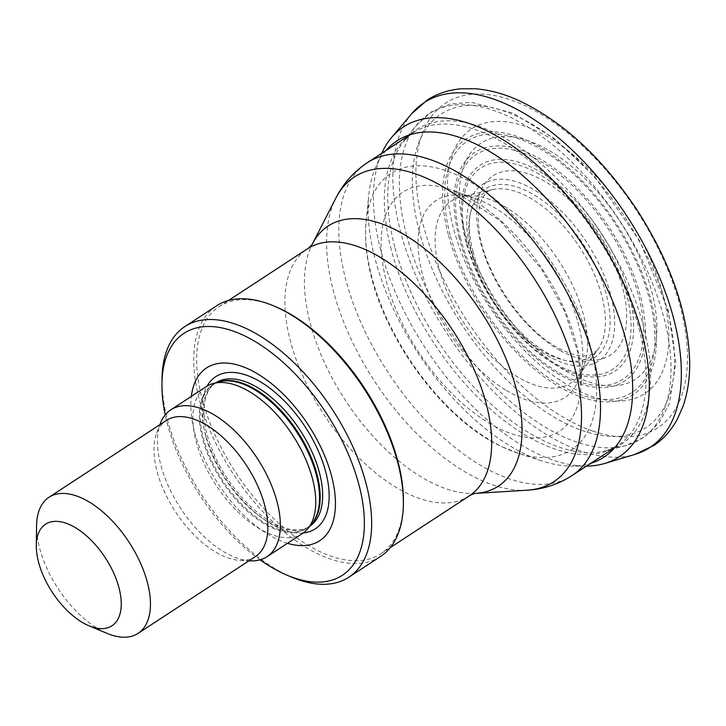 <?xml version="1.0" encoding="UTF-8"?>
<svg xmlns="http://www.w3.org/2000/svg" width="726" height="726" viewBox="0 0 726 726"><rect width="100%" height="100%" fill="white"/><g stroke="black" fill="none" stroke-linecap="round" stroke-linejoin="round"><path stroke-width="0.54" stroke-dasharray="3.63 2.72" d="M107.13 633.399A81.33 42.389 56.8 0 1 39.612 548.094A81.33 42.389 56.8 0 1 36.59 525.624M255.461 556.552A81.33 42.389 56.8 0 1 240.088 560.363A81.33 42.389 56.8 0 1 157.007 471.265A81.33 42.389 56.8 0 1 156.725 433.005A81.33 42.389 56.8 0 1 166.372 420.445M250.388 560.844A87.792 45.756 56.8 0 1 160.709 464.667A87.792 45.756 56.8 0 1 160.41 423.367M302.379 533.556A87.792 45.756 56.8 0 1 243.755 517.311A87.792 45.756 56.8 0 1 196.111 441.499A87.792 45.756 56.8 0 1 206.229 386.649M287.496 543.293A103.283 53.833 56.8 0 1 194.686 432.424A103.283 53.833 56.8 0 1 191.346 396.387M260.089 559.828A144.592 75.359 56.8 0 1 167.307 423.666A144.592 75.359 56.8 0 1 165.229 414.882M291.888 577.224A149.756 78.054 56.8 0 1 167.57 420.163A149.756 78.054 56.8 0 1 162.016 378.781M380.56 556.443A149.756 78.054 56.8 0 1 280.554 528.728A149.756 78.054 56.8 0 1 199.287 399.4A149.756 78.054 56.8 0 1 216.539 305.837M403.411 502.283A147.696 76.974 56.8 0 1 380.905 553.757A147.696 76.974 56.8 0 1 282.278 526.414A147.696 76.974 56.8 0 1 202.127 398.873A147.696 76.974 56.8 0 1 219.143 306.599A147.696 76.974 56.8 0 1 275.317 306.581M462.816 223.681A141.062 73.526 -123.2 0 0 580.528 378.754A141.062 73.526 -123.2 0 0 654.072 301.562A141.062 73.526 -123.2 0 0 533.537 142.768A141.062 73.526 -123.2 0 0 462.816 223.681M452.316 223.717A158.15 82.428 -123.2 0 0 586.917 394.527A158.15 82.428 -123.2 0 0 664.726 301.889A158.15 82.428 -123.2 0 0 526.904 126.986A158.15 82.428 -123.2 0 0 452.316 223.717M381.776 153.259A197.064 102.711 -123.2 0 0 381.404 154.094A197.064 102.711 -123.2 0 0 379.997 247.321A197.064 102.711 -123.2 0 0 548.91 458.632A197.064 102.711 -123.2 0 0 585.601 466.092A197.064 102.711 -123.2 0 0 586.517 466.083M385.951 150.518A188.978 98.491 -123.2 0 0 375.959 166.517A188.978 98.491 -123.2 0 0 368.636 196.601A188.978 98.491 -123.2 0 0 373.581 252.811A188.978 98.491 -123.2 0 0 533.628 457.861A188.978 98.491 -123.2 0 0 541.56 460.783A188.978 98.491 -123.2 0 0 572.034 466.11A188.978 98.491 -123.2 0 0 590.692 463.351M506.321 390.461A117.676 61.329 -123.2 0 0 578.749 379.435A117.676 61.329 -123.2 0 0 582.551 361.33A117.676 61.329 -123.2 0 0 476.192 198.815A117.676 61.329 -123.2 0 0 458.07 195.058A117.676 61.329 -123.2 0 0 418.485 252.639A117.676 61.329 -123.2 0 0 506.321 390.461M515.206 375.469A108.882 56.746 -123.2 0 0 578.94 375.36A108.882 56.746 -123.2 0 0 583.786 366.394A108.882 56.746 -123.2 0 0 558.82 260.797A108.882 56.746 -123.2 0 0 472.045 195.657A108.882 56.746 -123.2 0 0 461.881 196.51A108.882 56.746 -123.2 0 0 435.4 247.121A108.882 56.746 -123.2 0 0 515.206 375.469M310.828 524.98A85.722 44.676 56.8 0 1 307.134 527.974L311.944 523.609A85.868 44.749 56.8 0 1 254.009 516.721A85.868 44.749 56.8 0 1 202.518 438.549A85.868 44.749 56.8 0 1 219.17 381.858L213.253 384.517A85.722 44.676 56.8 0 1 217.473 382.33M309.83 526.205A85.722 44.676 56.8 0 1 309.612 526.359L307.134 527.974A85.722 44.676 56.8 0 1 249.889 512.102A85.722 44.676 56.8 0 1 203.371 438.077A85.722 44.676 56.8 0 1 213.253 384.517L215.722 382.901A85.722 44.676 56.8 0 1 215.949 382.756M205.839 436.462A85.722 44.676 56.8 0 1 215.722 382.901C211.166 385.824 207.845 390.67 205.767 397.449C202.881 407.304 203.325 419.664 207.101 434.538C213.589 457.988 225.704 479.559 243.446 499.243C256.986 513.69 270.381 523.156 283.639 527.648C294.629 531.051 303.286 530.624 309.612 526.359A85.722 44.676 56.8 0 1 252.367 510.487A85.722 44.676 56.8 0 1 205.839 436.462M303.223 532.975A90.922 47.39 56.8 0 1 205.249 433.495A90.922 47.39 56.8 0 1 207.091 386.105M469.178 495.976A147.696 76.974 56.8 0 1 370.55 468.642A147.696 76.974 56.8 0 1 290.4 341.102A147.696 76.974 56.8 0 1 307.416 248.827M475.521 493.39L475.53 493.39A155.437 81.013 56.8 0 1 475.521 493.39A155.437 81.013 56.8 0 1 310.202 323.143A155.437 81.013 56.8 0 1 312.334 244.045A155.437 81.013 56.8 0 1 312.343 244.036L312.334 244.045M527.049 490.213A182.099 94.915 56.8 0 1 333.361 290.763A182.099 94.915 56.8 0 1 335.857 198.098M572.024 475.575A186.936 97.438 56.8 0 1 447.189 440.972A186.936 97.438 56.8 0 1 345.739 279.537A186.936 97.438 56.8 0 1 367.283 162.742M391.269 249.744A186.936 97.438 56.8 0 1 412.813 132.94A186.936 97.438 56.8 0 1 596.708 236.004A186.936 97.438 56.8 0 1 617.554 445.773A186.936 97.438 56.8 0 1 492.718 411.17A186.936 97.438 56.8 0 1 391.269 249.744M394.744 246.967A187.707 97.838 56.8 0 1 403.856 141.207A187.707 97.838 56.8 0 1 601.028 233.173A187.707 97.838 56.8 0 1 606.392 450.674A187.707 97.838 56.8 0 1 394.744 246.967M406.578 235.133A194.042 101.132 56.8 0 1 415.898 125.925A194.042 101.132 56.8 0 1 619.822 220.876A194.042 101.132 56.8 0 1 625.222 445.746A194.042 101.132 56.8 0 1 406.578 235.133M419.256 231.195A187.299 97.62 56.8 0 1 568.957 151.516A187.299 97.62 56.8 0 1 642.011 429.955A187.299 97.62 56.8 0 1 419.256 231.195M448.296 234.525A152.705 79.588 56.8 0 1 570.355 169.566A152.705 79.588 56.8 0 1 629.905 396.568A152.705 79.588 56.8 0 1 448.296 234.525M450.156 234.906A150.218 78.299 56.8 0 1 570.228 171A150.218 78.299 56.8 0 1 628.816 394.327A150.218 78.299 56.8 0 1 450.156 234.906M459.122 237.774A136.688 71.248 56.8 0 1 568.385 179.631A136.688 71.248 56.8 0 1 621.692 382.829A136.688 71.248 56.8 0 1 459.122 237.774M460.556 238.446A134.201 69.95 56.8 0 1 567.823 181.355A134.201 69.95 56.8 0 1 620.167 380.86A134.201 69.95 56.8 0 1 460.556 238.446M465.965 242.094A123.066 64.142 56.8 0 1 564.329 189.74A123.066 64.142 56.8 0 1 612.327 372.692A123.066 64.142 56.8 0 1 465.965 242.094M466.972 243.174A120.389 62.745 56.8 0 1 563.194 191.954A120.389 62.745 56.8 0 1 610.149 370.922A120.389 62.745 56.8 0 1 466.972 243.174M470.657 250.261A105.678 55.076 56.8 0 1 555.127 205.304A105.678 55.076 56.8 0 1 596.336 362.401A105.678 55.076 56.8 0 1 470.657 250.261M473.089 251.995A100.515 52.39 56.8 0 1 553.43 209.242A100.515 52.39 56.8 0 1 592.634 358.662A100.515 52.39 56.8 0 1 473.089 251.995M592.888 431.126A193.951 101.086 -123.2 0 0 680.561 307.797A193.951 101.086 -123.2 0 0 507.447 98.827A193.951 101.086 -123.2 0 0 423.83 227.056A193.951 101.086 -123.2 0 0 592.888 431.126M411.651 113.782A206.102 107.421 -123.2 0 0 401.287 234.416A206.102 107.421 -123.2 0 0 581.045 451.109A206.102 107.421 -123.2 0 0 634.651 454.503M502.973 447.18A165.029 86.013 -123.2 0 0 519.19 453.578A165.029 86.013 -123.2 0 0 594.63 366.085A165.029 86.013 -123.2 0 0 476.655 185.838A165.029 86.013 -123.2 0 0 366.285 219.978A165.029 86.013 -123.2 0 0 368.518 262.431A165.029 86.013 -123.2 0 0 502.973 447.18M494.46 426.171A142.895 74.479 -123.2 0 0 580.981 385.896A142.895 74.479 -123.2 0 0 453.042 190.421A142.895 74.479 -123.2 0 0 382.511 262.376A142.895 74.479 -123.2 0 0 494.46 426.171M539.89 349.542A97.611 50.874 -123.2 0 0 597.679 349.878A97.611 50.874 -123.2 0 0 579.647 247.167A97.611 50.874 -123.2 0 0 492.736 189.54A97.611 50.874 -123.2 0 0 468.951 234.153A97.611 50.874 -123.2 0 0 539.89 349.542M560.245 350.567A107.158 55.848 -123.2 0 0 626.093 306.109A107.158 55.848 -123.2 0 0 541.36 179.431A107.158 55.848 -123.2 0 0 477.499 226.848A107.158 55.848 -123.2 0 0 560.245 350.567M240.088 560.363L249 560.781M156.725 433.005L159.911 424.674M380.905 553.757L390.243 547.64M219.143 306.599L228.481 300.491M614.822 447.561L617.554 445.773L606.392 450.674L625.222 445.746L644.643 436.916L659.299 422.623L669.381 403.592L675.824 362.419L668.219 310.41L639.706 240.887L594.703 176.745L554.628 138.711L512.919 113.084L471.002 102.266L450.156 104.09L431.716 111.695L415.898 125.925L403.856 141.207L412.813 132.94L410.081 134.727M585.61 466.092L572.034 466.11M381.404 154.094L375.959 166.517M541.542 460.783L519.181 453.578L501.693 446.653C441.662 419.074 380.424 334.169 368.372 263.121C365.532 247.729 364.842 233.355 366.285 219.978L368.636 196.601M582.551 361.33L580.981 385.896L578.377 354.034L564.901 311.799L541.605 269.155L499.96 220.495L453.042 190.421L476.192 198.815M578.749 379.435L583.786 366.394M458.07 195.058L472.045 195.657M578.94 375.36L597.679 349.878L590.928 354.878L585.991 355.858C578.477 356.675 568.503 353.626 556.062 346.719C519.961 326.909 482.028 268.457 478.851 227.819C475.584 196.301 489.814 188.724 492.736 189.54L461.881 196.51"/><path stroke-width="1.09" d="M36.3 545.362L36.59 525.624A81.33 42.389 56.8 0 1 48.987 497.274A81.33 42.389 56.8 0 1 128.992 542.113A81.33 42.389 56.8 0 1 138.067 633.381A81.33 42.389 56.8 0 1 107.13 633.399L88.926 625.767A60.675 31.626 56.8 0 1 38.551 562.124A60.675 31.626 56.8 0 1 36.3 545.362A60.675 31.626 56.8 0 1 75.794 527.893A60.675 31.626 56.8 0 1 120.734 596.554A60.675 31.626 56.8 0 1 88.926 625.767M48.987 497.274L166.372 420.445A81.33 42.389 56.8 0 1 246.386 465.284A81.33 42.389 56.8 0 1 255.461 556.552L138.067 633.381M159.911 424.674L160.41 423.367A87.792 45.756 56.8 0 1 170.828 409.818A87.792 45.756 56.8 0 1 257.185 458.215A87.792 45.756 56.8 0 1 266.977 556.724A87.792 45.756 56.8 0 1 250.388 560.844L249 560.781M170.828 409.818L206.229 386.649A87.792 45.756 56.8 0 1 213.135 383.537A87.792 45.756 56.8 0 1 292.587 435.046A87.792 45.756 56.8 0 1 307.996 528.464A87.792 45.756 56.8 0 1 302.379 533.556L266.977 556.724M191.346 396.387A103.283 53.833 56.8 0 1 260.543 375.696A103.283 53.833 56.8 0 1 334.16 488.162A103.283 53.833 56.8 0 1 287.496 543.293M165.229 414.882A144.592 75.359 56.8 0 1 161.943 383.718A144.592 75.359 56.8 0 1 256.06 342.1A144.592 75.359 56.8 0 1 363.154 505.713A144.592 75.359 56.8 0 1 287.342 575.319A144.592 75.359 56.8 0 1 260.089 559.828M161.943 383.718L162.016 378.781A149.756 78.054 56.8 0 1 184.831 326.591A149.756 78.054 56.8 0 1 332.145 409.155A149.756 78.054 56.8 0 1 348.852 577.206A149.756 78.054 56.8 0 1 291.888 577.224L287.342 575.319M184.831 326.591L216.539 305.837A149.756 78.054 56.8 0 1 273.493 305.809A149.756 78.054 56.8 0 1 403.375 504.261A149.756 78.054 56.8 0 1 380.56 556.443L348.852 577.206M273.493 305.809L275.317 306.581A147.696 76.974 56.8 0 1 403.411 502.283L403.375 504.261M586.517 466.083A197.064 102.711 -123.2 0 0 605.03 463.37A197.064 102.711 -123.2 0 0 597.28 235.623A197.064 102.711 -123.2 0 0 391.677 137.377A197.064 102.711 -123.2 0 0 381.776 153.259M590.692 463.351A188.978 98.491 -123.2 0 0 582.797 245.107A188.978 98.491 -123.2 0 0 385.951 150.518M213.135 383.537L219.17 381.858A85.868 44.749 56.8 0 1 296.88 432.233A85.868 44.749 56.8 0 1 311.944 523.609L307.996 528.464M217.473 382.33A85.722 44.676 56.8 0 1 297.578 431.779A85.722 44.676 56.8 0 1 310.828 524.98M215.949 382.756A85.722 44.676 56.8 0 1 300.047 430.164A85.722 44.676 56.8 0 1 309.83 526.205M207.091 386.105A90.922 47.39 56.8 0 1 305.165 426.815A90.922 47.39 56.8 0 1 303.223 532.975M228.481 300.491L307.416 248.827A147.696 76.974 56.8 0 1 452.706 330.248A147.696 76.974 56.8 0 1 469.178 495.976L390.243 547.64M312.334 244.045L312.343 244.036A155.437 81.013 56.8 0 1 481.02 311.717A155.437 81.013 56.8 0 1 475.53 493.39L475.53 493.39C473.878 493.453 468.37 496.112 469.178 495.976M307.416 248.827C306.971 249.508 311.617 245.533 312.343 244.036L335.857 198.098A182.099 94.915 56.8 0 1 533.483 277.377A182.099 94.915 56.8 0 1 527.049 490.213L475.53 493.39M335.857 198.098C343.226 183.614 353.698 171.826 367.283 162.742A186.936 97.438 56.8 0 1 551.179 265.798A186.936 97.438 56.8 0 1 572.024 475.575C558.267 484.387 543.275 489.27 527.049 490.213M411.651 113.782L427.659 99.725C437.724 93.418 448.94 89.77 461.309 88.799L475.249 88.763C489.034 89.824 503.182 93.572 517.683 100.016C562.423 120.933 602.226 157.615 637.101 210.059C670.933 262.812 688.466 313.75 689.7 362.873C689.791 378.709 687.576 393.147 683.048 406.179L677.449 418.938C671.614 429.892 663.791 438.722 653.981 445.428L634.651 454.503A206.102 107.421 -123.2 0 0 626.965 216.194A206.102 107.421 -123.2 0 0 411.651 113.782L391.677 137.377M572.024 475.575L614.822 447.561M367.283 162.742L410.081 134.727M634.651 454.503L605.03 463.37"/></g></svg>
